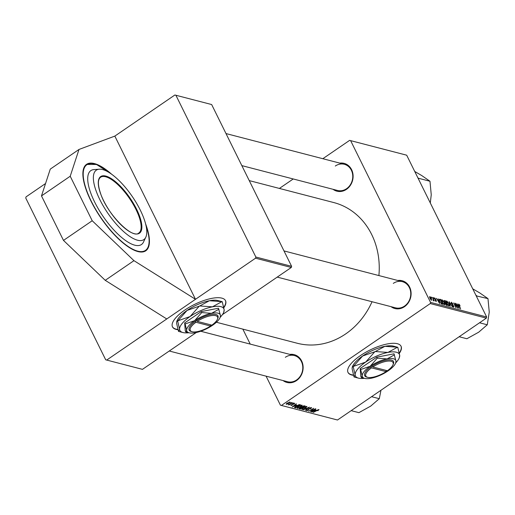 <?xml version="1.0" encoding="UTF-8"?>
<svg xmlns="http://www.w3.org/2000/svg" width="515" height="515" viewBox="0 0 515 515"><rect width="100%" height="100%" fill="white"/><g stroke="black" fill="none" stroke-linecap="round" stroke-linejoin="round"><path stroke-width="0.77" d="M145.603 223.871A52.395 18.437 -124.4 0 1 145.751 250.805A52.395 18.437 -124.4 0 1 137.898 251.558A52.395 18.437 -124.4 0 1 95.571 209.541A52.395 18.437 -124.4 0 1 86.559 164.33A52.395 18.437 -124.4 0 1 94.412 163.577A52.395 18.437 -124.4 0 1 111.62 174.218M223.832 307.725A29.58 10.371 153.7 0 0 225.525 300.663A29.58 10.371 153.7 0 0 221.856 298.134A29.58 10.371 153.7 0 0 189.423 307.152A29.58 10.371 153.7 0 0 172.486 326.877A29.58 10.371 153.7 0 0 176.156 329.407A29.58 10.371 153.7 0 0 178.023 329.742M172.422 326.735A29.58 10.371 153.7 0 0 176.021 329.124A29.58 10.371 153.7 0 0 177.945 329.458M399.363 353.316A29.58 10.371 153.7 0 0 401.056 346.254A29.58 10.371 153.7 0 0 360.32 355.665A29.58 10.371 153.7 0 0 348.024 372.467A29.58 10.371 153.7 0 0 353.56 375.326M399.286 352.942A29.58 10.371 153.7 0 0 400.985 346.112M397.831 280.488A14.369 12.469 104.6 0 1 410.642 289.848A14.369 12.469 104.6 0 1 404.468 306.695A14.369 12.469 104.6 0 1 391.033 306.663M277.231 277.109L395.52 307.828A13.525 11.736 -75.4 0 0 404.526 306.09A13.525 11.736 -75.4 0 0 410.713 292.469A13.525 11.736 -75.4 0 0 402.318 281.654A13.525 11.736 -75.4 0 0 393.306 283.385M289.855 354.391A14.369 12.469 104.6 0 1 302.666 363.751A14.369 12.469 104.6 0 1 296.498 380.598A14.369 12.469 104.6 0 1 283.057 380.566M169.261 351.011L287.544 381.731A13.525 11.736 -75.4 0 0 296.55 379.999A13.525 11.736 -75.4 0 0 302.736 366.371A13.525 11.736 -75.4 0 0 294.342 355.556A13.525 11.736 -75.4 0 0 285.329 357.294M339.829 163.126A14.369 12.469 104.6 0 1 352.64 172.486A14.369 12.469 104.6 0 1 346.473 189.34A14.369 12.469 104.6 0 1 333.031 189.301M241.838 165.618L337.518 190.466A13.525 11.736 -75.4 0 0 346.524 188.735A13.525 11.736 -75.4 0 0 352.711 175.106A13.525 11.736 -75.4 0 0 344.316 164.291A13.525 11.736 -75.4 0 0 335.304 166.03M372.042 301.732A72.679 63.081 104.6 0 1 345.681 333.926A72.679 63.081 104.6 0 1 297.252 343.254L216.403 322.255M114.832 136.102L195.488 299.299L133.958 260.661L92.211 220.742L70.214 176.239L78.995 149.453L114.832 136.102L174.894 94.992L211.652 104.545L291.606 266.319L291.303 267.472L255.549 258.189L255.852 257.03L291.606 266.319M45.545 183.527L26.053 196.872L25.75 198.03L105.704 359.805L106.708 360.069L255.549 258.189M211.652 104.545L175.898 95.256L255.852 257.03M175.898 95.256L174.894 94.992M433.141 300.335L432.735 297.406L434.171 300.927L433.579 300.123L433.495 300.805L433.154 300.367M433.289 297.548L433.875 298.32L433.289 297.548M439.874 299.26L440.711 299.479L442.688 304.32L441.587 303.979L439.984 301.841L439.475 299.26L439.874 299.26L439.301 299.646M441.613 300.084L442.07 299.775L444.11 302.176L444.806 304.268L444.329 304.803L442.256 302.337L441.767 299.801M444.136 304.726L444.806 304.268L444.329 304.803M446.344 301.314L446.795 300.998L448.835 303.399L449.531 305.498L449.061 306.032L446.981 303.56L446.499 301.03M448.868 305.955L449.531 305.498L449.061 306.032M451.629 302.762L451.462 303.444L453.818 306.116L453.67 307.23L452.073 305.466L453.393 306.65L453.535 306.071L451.192 303.412L451.365 302.189L453.078 304.095L451.629 302.762L451.024 303.026M453.071 306.869L453.535 306.071M459.135 304.713L460.603 308.974L458.859 305.344L458.865 304.133L459.985 305.382L459.921 305.813L459.135 304.713L458.704 304.938M322.821 158.71L349.614 140.37L406.689 155.195L350.618 140.634L430.572 302.408L486.643 316.97L486.34 318.128L430.27 303.567L430.572 302.408M406.689 155.195L486.643 316.97M457.681 303.882L459.135 308.588L455.93 303.432L456.992 304.886L458.002 305.15L457.681 303.882M455.337 303.277L457.603 308.195L454.397 303.683L455.781 307.719L453.812 302.878L457.024 307.378L455.337 303.277M449.086 301.648L452.357 306.831L449.576 302.395L450.297 306.296L449.086 301.648M443.949 300.651L445.443 300.702L447.413 305.55L446.254 305.17L445.308 303.947L444.059 300.432M438.214 298.829L439.668 303.535L436.463 298.372L437.525 299.827L438.535 300.091L438.214 298.829M435.857 299.228L434.757 298.269L434.641 298.719L436.334 300.651L436.224 301.513L435.008 300.245L436.012 301.069L435.902 300.348L434.364 298.681L434.544 297.818L435.767 299.286M434.757 298.269L434.454 298.848M435.748 301.249L436.076 300.651M431.293 297.033L431.879 297.799L431.293 297.033M429.594 296.852L429.928 296.621L431.345 298.243L431.551 300.303L430.115 298.61L429.703 296.646M301.951 406.567L304.191 405.807L305.331 406.103L300.277 409.103L299.234 408.762L301.951 406.567M294.49 407.455L295.726 406.155L299.196 404.61L300.599 404.874L295.552 407.88L294.503 407.507M294.529 403.239L294.046 404.236L293.692 404.198L294.097 403.522L293.196 403.773L292.475 405.067L290.911 405.55L291.245 404.687L291.599 404.726L291.342 405.273L292.346 404.848L292.868 403.721L294.76 403.387M294.033 403.226L294.22 403.599L293.956 403.245M291.599 404.726L291.342 405.273M292.456 403.374L293.473 403.026L292.456 403.374M290.84 403.593L292.623 402.801L288.947 404.99L289.411 404.455L288.104 404.713L290.84 403.593M318.843 409.554L317.974 410.674L317.62 410.642L318.289 409.914L313.165 412.451L316.867 410.249L319.03 409.67M318.045 410.371L318.148 409.625M315.978 410.043L311.639 412.058L315.817 408.826L314.968 409.779L315.978 410.043M266.081 376.156L280.424 405.183L337.499 420.008L486.34 318.128M281.428 405.44L430.27 303.567M289.913 402.041L289.288 403.129L286.237 404.339L286.939 403.206L290.093 402.164M290.46 402.859L291.477 402.505L290.46 402.859M303.161 409.856L309.354 407.146L305.215 410.391L308.466 407.532L303.161 409.856M311.343 407.61L310.674 408.897L310.326 408.859L310.79 407.97L309.444 408.344L308.453 410.14L306.444 410.764L307.037 409.573L307.384 409.618L306.985 410.397L308.131 410.082L309.109 408.298L311.646 407.796M310.925 408.376L310.616 407.623M306.618 409.882L306.985 410.397M312.135 410.5L315.528 408.749L310.468 411.755L313.223 408.807L308.646 411.279L313.699 408.279L310.957 411.221L312.135 410.5M296.511 404.99L292.172 406.998L296.35 403.773L295.501 404.726L296.511 404.99M302.048 405.196L301.05 406.798L298.636 408.086L297.103 408.337L298.153 406.689L302.279 405.35M306.779 406.425L305.775 408.028L301.829 409.567L302.884 407.919L307.011 406.58M242.835 329.124L250.239 344.104M279.4 188.432L293.228 178.969M106.708 360.069L142.462 369.352L196.26 332.529M222.422 314.626L291.303 267.472M249.247 180.604L333.791 202.562A72.679 63.081 104.6 0 1 378.892 275.57M350.618 140.634L349.614 140.37M286.662 404.056L288.941 403.091L289.494 402.324L287.228 403.284L286.662 404.056L286.392 403.625M289.359 402.06L289.584 402.389L289.417 402.054M308.73 408.588L309.116 409.367M313.532 411.195L315.277 410.365L314.472 410.159L312.36 411.775L313.532 411.195M314.993 409.792L315.277 410.365M295.391 404.513L295.81 405.311L295.005 405.105L292.893 406.715L295.81 405.311M295.262 407.288L295.552 407.88M295.842 407.449L299.711 405.151L295.99 406.251L295.114 407.191L295.842 407.449M299.447 404.61L299.711 405.151M294.915 406.786L295.114 407.191M299.118 404.623L299.331 405.048M298.758 407.783L300.773 406.708L301.494 405.556L298.397 406.798L297.644 407.977L298.758 407.783M297.258 407.397L297.644 407.977M301.327 405.215L301.655 405.666L301.423 405.202M299.994 408.524L300.277 409.103M300.573 408.678L302.144 407.738L300.194 408.015L300.065 408.543L300.573 408.678M301.668 406.779L302.144 407.738M300.091 407.816L300.065 408.543M302.736 407.391L304.442 406.374L302.234 406.65L302.105 407.23L302.736 407.391M304.153 405.801L304.442 406.374M302.131 406.451L302.105 407.23M303.483 409.013L305.504 407.938L306.219 406.786L303.129 408.028L302.376 409.2L303.483 409.013M301.983 408.627L302.376 409.2M306.052 406.444L306.38 406.895L306.155 406.425M457.468 305.517L458.002 305.15M458.466 307.056L458.125 305.685L457.32 305.479L458.73 308.009L458.466 307.056M448.462 305.665L449.112 305.054L448.526 303.303L447.065 301.578L446.383 301.925M447.117 303.824L448.784 305.453L449.112 305.054M447.065 301.578L447.303 303.696M444.909 301.069L445.443 300.702M446.885 304.906L446.273 303.393L445.411 303.348L446.885 304.906L446.383 305.247M446.042 305.002L446.376 304.771M445.127 303.541L445.79 303.271M445.102 303.47L446.042 302.826L445.372 301.191L444.381 301.108M445.044 302.917L446.042 302.826M444.361 301.957L445.411 302.666M444.542 300.998L444.548 301.835M443.737 304.442L444.381 303.831L443.801 302.073L442.334 300.348L441.651 300.702M442.391 302.595L444.052 304.223L444.381 303.831M442.334 300.348L442.578 302.466M438.001 300.457L438.535 300.091M438.999 302.002L438.658 300.631L437.853 300.419L439.263 302.955L438.999 302.002M440.177 299.846L440.711 299.479M441.658 304.017L442.16 303.676L440.647 299.962L439.366 300.174M441.078 303.541L442.16 303.676M440.106 302.08L441.316 303.38M440.267 299.865C439.546 299.788 439.553 300.483 440.293 301.951M433.167 300.399L433.579 300.123M431.094 300.02L431.467 299.839L431.139 300.065M430.218 298.822L431.338 299.852L431.081 298.224L430.154 297.071L429.632 297.361M430.154 297.071L430.411 298.694M429.645 297.419L429.974 297.194M347.953 372.319A29.58 10.371 153.7 0 0 353.483 375.049M223.755 307.352A29.58 10.371 153.7 0 0 225.448 300.522M70.214 176.239L41.49 195.906L50.27 169.113L78.995 149.453M92.211 220.742L63.487 240.402L41.49 195.906M133.958 260.661L105.234 280.321L63.487 240.402M166.763 318.959L105.234 280.321M96.105 190.917A42.069 14.8 -124.4 0 1 99.826 169.178A42.069 14.8 -124.4 0 1 144.039 218.856A42.069 14.8 -124.4 0 1 146.035 236.688A42.069 14.8 -124.4 0 1 122.988 231.01A42.069 14.8 -124.4 0 1 96.105 190.917M146.035 236.688L143.312 242.456A44.792 15.759 -124.4 0 1 118.36 234.544A44.792 15.759 -124.4 0 1 90.634 192.694A44.792 15.759 -124.4 0 1 93.46 169.628L99.826 169.178M351.172 410.648L358.904 412.657L370.723 406.097L379.298 398.694L371.566 396.692M380.965 390.254L379.298 398.694M479.542 322.783L487.267 324.791L478.699 332.194L466.873 338.748L459.148 336.739M476.6 295.661L476.369 295.513A26.246 22.776 -75.4 0 1 476.594 295.971L487.982 298.616L489.25 312.122L487.267 324.791M472.738 288.831L479.761 292.926L487.982 298.616M476.369 295.513L475.924 295.275M418.476 179.04L418.598 178.299L429.98 181.254L431.248 194.767L430.295 202.955M418.598 178.299L417.923 177.92M414.736 171.469L421.759 175.57L429.98 181.254M418.592 178.615A26.246 22.776 -75.4 0 0 418.367 178.158M392.977 364.832A15.212 5.337 153.7 0 0 387.724 361.112A15.212 5.337 153.7 0 0 372.802 366.95L387.402 370.742A15.212 5.337 153.7 0 0 392.977 364.832L393.383 363.873A16.055 5.633 153.7 0 0 387.814 359.946A16.055 5.633 153.7 0 0 372.042 366.133L370.723 367.021L371.495 367.845L386.102 371.637L386.817 370.588M371.495 367.845A15.212 5.337 153.7 0 0 367.691 377.334A15.212 5.337 153.7 0 0 386.102 371.637M370.736 367.028A16.055 5.633 153.7 0 0 366.686 377.07L367.691 377.334M395.636 363.133L396.009 361.227L394.001 353.824L376.768 357.178L360.185 368.528L360.835 376.529L361.324 377.521L362.193 375.937A18.591 6.521 153.7 0 0 364.723 378.409A18.591 6.521 153.7 0 0 371.128 378.255A18.591 6.521 153.7 0 0 388.04 370.903A18.591 6.521 153.7 0 0 395.636 363.133A18.591 6.521 153.7 0 0 396.009 361.227A18.591 6.521 153.7 0 0 387.068 358.91L377.257 358.17L376.768 357.178M394.49 354.816L387.068 358.91A18.591 6.521 153.7 0 0 370.163 366.262L360.674 369.519L360.185 368.528M377.257 358.17L370.163 366.262A18.591 6.521 153.7 0 0 362.193 375.937L360.674 369.519M395.765 362.818A24.508 8.594 153.7 0 0 399.215 357.989A24.508 8.594 153.7 0 0 399.704 355.485A24.508 8.594 153.7 0 0 387.917 352.427A24.508 8.594 153.7 0 0 365.631 362.116A24.508 8.594 153.7 0 0 355.131 374.869A24.508 8.594 153.7 0 0 358.466 378.132A24.508 8.594 153.7 0 0 364.395 378.325M399.215 357.989L399.704 355.485L397.78 347.284A28.145 9.869 153.7 0 0 397.664 347.252A28.145 9.869 153.7 0 0 397.516 347.213L387.917 352.427L375.306 351.533L384.905 346.325L397.516 347.213M353.438 366.377L362.618 356.013L374.811 351.751L365.631 362.116L353.438 366.377A28.145 9.869 153.7 0 0 353.206 366.667L355.131 374.869L354.037 376.967L352.112 368.766L352.241 367.118L353.206 366.667M375.306 351.533A28.145 9.869 153.7 0 0 374.811 351.751M352.241 367.118L352.601 366.262A24.508 8.594 -26.3 0 1 362.618 356.013A24.508 8.594 -26.3 0 1 384.905 346.325A24.508 8.594 -26.3 0 1 393.351 346.119L397.664 347.252M372.802 366.95L372.042 366.133M385.819 370.33L386.166 371.032M217.446 319.242A15.212 5.337 153.7 0 0 212.193 315.521A15.212 5.337 153.7 0 0 197.264 321.36L211.871 325.152A15.212 5.337 153.7 0 0 217.446 319.242L217.845 318.289A16.055 5.633 153.7 0 0 212.283 314.362A16.055 5.633 153.7 0 0 196.511 320.542L195.191 321.437L195.958 322.255L210.564 326.047L211.285 325.004M195.958 322.255A15.212 5.337 153.7 0 0 192.153 331.744A15.212 5.337 153.7 0 0 210.564 326.047M195.204 321.437A16.055 5.633 153.7 0 0 191.149 331.48L192.153 331.744M220.105 317.543L220.472 315.644L218.463 308.234L201.236 311.588L184.653 322.944L185.297 330.939L185.786 331.93L186.655 330.347A18.591 6.521 153.7 0 0 189.192 332.819A18.591 6.521 153.7 0 0 195.597 332.671A18.591 6.521 153.7 0 0 212.502 325.313A18.591 6.521 153.7 0 0 220.105 317.543A18.591 6.521 153.7 0 0 220.472 315.644A18.591 6.521 153.7 0 0 211.536 313.32L201.726 312.579L201.236 311.588M218.952 309.225L211.536 313.32A18.591 6.521 153.7 0 0 194.625 320.671L185.143 323.935L184.653 322.944M201.726 312.579L194.625 320.671A18.591 6.521 153.7 0 0 186.655 330.347L185.143 323.935M220.233 317.234A24.508 8.594 153.7 0 0 223.684 312.405A24.508 8.594 153.7 0 0 224.167 309.895A24.508 8.594 153.7 0 0 212.386 306.837A24.508 8.594 153.7 0 0 190.099 316.525A24.508 8.594 153.7 0 0 179.593 329.278A24.508 8.594 153.7 0 0 182.934 332.542A24.508 8.594 153.7 0 0 188.863 332.735M223.684 312.405L224.167 309.895L222.242 301.693A28.145 9.869 153.7 0 0 222.132 301.661A28.145 9.869 153.7 0 0 221.978 301.623L212.386 306.837L199.775 305.949L209.367 300.734L221.978 301.623M177.907 320.787L187.08 310.423L199.273 306.161L190.099 316.525L177.907 320.787A28.145 9.869 153.7 0 0 177.669 321.077L179.593 329.278L178.505 331.383L176.581 323.175L176.709 321.527L177.669 321.077M199.775 305.949A28.145 9.869 153.7 0 0 199.273 306.161M176.709 321.527L177.07 320.671A24.508 8.594 -26.3 0 1 187.08 310.423A24.508 8.594 -26.3 0 1 209.367 300.734A24.508 8.594 -26.3 0 1 217.813 300.535L222.132 301.661M197.264 321.36L196.511 320.542M210.287 324.74L210.635 325.448M308.82 408.504L309.09 409.052M292.72 403.824L292.938 404.275M294.58 407.159L294.844 407.693M299.312 408.434L299.55 408.916M301.404 407.088L301.661 407.616M303.676 405.814L303.889 406.232M441.361 303.811L441.728 303.56M138.941 216.384A33.803 11.897 55.6 0 0 119.866 186.617A33.803 11.897 55.6 0 0 100.586 177.257C97.676 179.4 97.683 184.84 100.612 193.589C107.242 214.208 132.593 239.378 138.773 233.05A33.803 11.897 55.6 0 0 138.941 216.384M100.522 193.492A34.312 12.07 -124.4 0 1 110.442 178.087A34.312 12.07 -124.4 0 1 139.623 216.281A34.312 12.07 -124.4 0 1 129.703 231.692A34.312 12.07 -124.4 0 1 100.522 193.492M110.03 173.124A51.893 18.257 55.6 0 0 86.591 190.338A51.893 18.257 55.6 0 0 130.372 247.902A51.893 18.257 55.6 0 0 146.048 225.744M311.002 408.099L310.751 407.597M318.379 409.972L318.199 409.612M291.22 405.196L291.046 404.835M299.833 408.434L299.672 408.105M301.867 407.095L301.7 406.753M453.606 306.644L453.161 306.946M448.99 305.434L448.546 305.736M445.462 303.271L445.115 303.502M444.265 304.204L443.814 304.507M436.121 301.063L435.793 301.288M110.377 173.349L96.517 164.472L86.365 164.465M145.803 224.894C150.509 238.291 150.361 247.013 145.359 251.075M200.741 331.248L294.342 355.556M402.318 281.654L283.997 250.921M225.995 133.565L344.316 164.291M358.466 378.132L354.153 376.999M364.723 378.409L361.33 377.521M182.934 332.542L178.615 331.409M189.192 332.819L185.793 331.93"/></g></svg>
